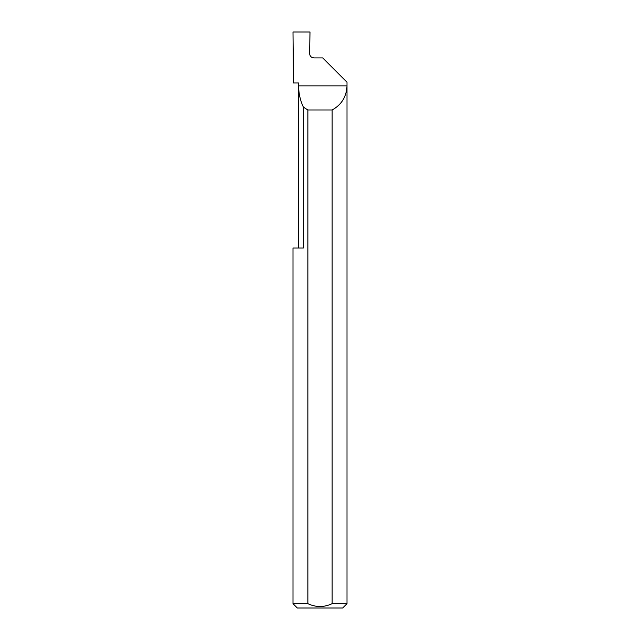 <?xml version="1.0" encoding="UTF-8"?>
<svg xmlns="http://www.w3.org/2000/svg" width="640" height="640" viewBox="0 0 640 640"><rect width="100%" height="100%" fill="white"/><g stroke="black" fill="none" stroke-linecap="round" stroke-linejoin="round"><path stroke-width="0.96" d="M298.616 248L298.616 85.856C298.64 93.288 300.216 100.368 303.344 107.104L303.344 248L293 248L298.616 248M322.696 57.92L313.944 57.92C311.336 57.648 309.888 56.208 309.616 53.6L309.992 32L293 32L293.456 82.976L298.616 82.976L298.616 85.856L347 85.856C346.552 96.672 341.592 104.712 332.136 109.976L332.136 603.68L347 603.68L347 82.216L322.704 57.92M347 603.68L342.68 608L297.32 608L293 603.68L307.864 603.68C315.944 607.448 324.04 607.448 332.136 603.68M293 603.68L293 248M307.864 603.68L307.864 109.976L303.344 107.104M307.864 109.976L332.136 109.976"/></g></svg>
